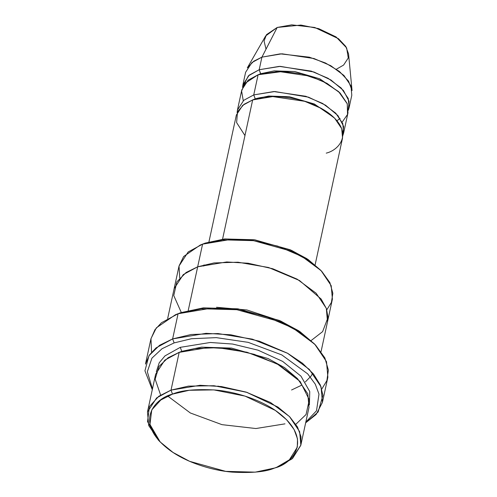 <?xml version="1.0" encoding="UTF-8"?>
<svg xmlns="http://www.w3.org/2000/svg" width="497" height="497" viewBox="0 0 497 497"><rect width="100%" height="100%" fill="white"/><g stroke="black" fill="none" stroke-linecap="round" stroke-linejoin="round"><path stroke-width="0.75" d="M151.542 352.255L150.976 338.625L156.35 327.846L175.447 314.738L178.075 313.744L161.475 322.727L154.878 329.828L150.908 338.942L145.466 364.108L149.435 354.995L156.033 347.894L172.633 338.911L174.13 342.905L191.401 338.737L216.282 337.631L248.177 342.352L281.787 354.908L307.693 373.868L315.297 384.2L318.993 394.127L316.502 410.783L305.817 422.096L316.502 410.783L318.993 394.127L315.297 384.2L307.693 373.868L281.787 354.908L248.177 342.352L216.282 337.631L191.401 338.737L174.13 342.905L162.016 348.745L151.92 358.138L147.336 371.75L152.449 388.94L147.336 371.75L151.92 358.138L162.016 348.745L174.13 342.905L172.633 338.911L159.599 345.272L148.988 355.672L144.944 370.799L152.287 389.685M322.435 402.371L316.123 414.498L305.655 422.841L318.117 411.994L322.938 395.314L320.341 385.038L313.539 374.092L302.48 363.251L287.763 353.367L252.358 339.147L218.003 333.549L191.14 334.506L172.633 338.911L206.087 333.325L230.832 334.792L259.347 341.19L287.403 353.168L309.32 369.401L321.062 386.834L322.435 402.371L327.877 377.204L326.504 361.667L314.763 344.235L292.845 328.001L264.789 316.024L236.274 309.625L211.529 308.159L178.075 313.744L172.633 338.911L178.075 313.744L180.66 312.7L175.447 314.738M201.67 244.481L205.162 243.114L200.297 245.015L205.162 243.114L224.88 238.939L254.98 239.871L291.497 250.339L308.034 259.453L320.671 270.213M179.721 277.991L179.032 266.007L183.629 256.52L200.297 245.015M159.202 440.901L148.727 425.606L147.472 411.963L156.63 397.911L171.018 390.126L172.515 394.121L189.195 390.282L213.828 389.897L245.021 396.097L275.295 410.398L286.632 419.748L294.1 429.52L297.504 438.894L297.293 447.232L289.391 459.793L276.897 467.174L274.704 468C292.497 463.875 314.502 439.491 277.419 411.883C260.285 399.271 234.416 391.549 215.021 390.002C195.352 388.921 181.188 390.294 172.515 394.121C154.722 398.24 132.718 422.63 169.806 450.232C186.94 462.85 212.809 470.566 232.205 472.119C251.867 473.2 266.038 471.827 274.704 468L255.278 472.15L225.7 471.361L189.624 461.328L173.055 452.475L160.164 441.939L149.951 424.432L151.753 409.919L160.798 400.004L172.515 394.121L171.018 390.126L158.829 396.246L149.423 406.558L147.547 421.649L158.17 439.857L160.164 441.939M160.637 395.053L155.151 379.143L158.959 366.475L168.092 357.753L179.181 352.373L171.018 390.126L179.181 352.373L164.793 360.157L155.636 374.21L147.472 411.963M181.716 351.522L178.268 352.702L181.765 351.336L201.484 347.154L231.577 348.093L268.094 358.554L284.638 367.674L297.274 378.434L284.638 367.674L268.094 358.554L231.577 348.093L201.484 347.154L181.765 351.336L180.268 347.341L181.765 351.336M276.897 467.174L279.569 466.105L292.565 458.427L300.784 445.368L301.002 436.689L297.461 426.942L289.701 416.778L277.91 407.055L246.419 392.183L213.977 385.734L188.363 386.132L171.018 390.126L200.011 385.287L221.451 386.554L246.164 392.102L270.48 402.483L289.478 416.548L299.648 431.657L300.84 445.126L309.004 407.372L307.811 393.904L297.641 378.801L278.643 364.73L254.327 354.349L229.614 348.807L208.175 347.533L179.181 352.373L194.942 348.596L217.742 347.683L246.934 352.224L277.363 364.021L300.163 381.516L309.296 399.812L306.059 414.517L295.839 424.283M309.395 404.819L309.749 391.561L300.983 376.179L282.663 361.4L258.098 350.192L232.584 344.042L210.287 342.483L180.268 347.341L210.287 342.483L232.584 344.042L258.098 350.192L282.663 361.4L300.983 376.179L309.749 391.561L309.395 404.819M266.019 49.166L264.062 41.046L266.491 34.66L277.196 27.459L261.913 57.149L251.954 62.541L245.611 72.27L242.89 84.85L249.233 75.122L259.192 69.729L261.913 57.149L277.196 27.459L265.64 35.958L247.307 67.89L253.768 61.187L261.913 57.149L280.265 53.856L309.327 57.18L325.467 62.989L339.364 71.388L348.546 81.123L352.056 90.541L348.559 53.887L345.775 46.432L338.513 38.729L314.731 27.478L291.727 24.85L277.196 27.459L300.896 25.061L318.782 28.671L336.059 36.927L346.639 47.898L348.26 57.975L343.601 65.07L336.407 69.207M349.074 107.812L351.795 95.225L350.969 85.906L343.924 75.445L330.772 65.703L313.942 58.516L281.985 53.8L261.913 57.149L259.192 69.729L260.689 73.724L274.189 70.878L294.82 71.556L319.788 78.812L339.532 92.485L319.788 78.812L294.82 71.556L274.189 70.878L260.633 73.941L259.192 69.729L279.264 66.381L311.221 71.102L328.057 78.284L341.203 88.031L348.248 98.487L349.074 107.812L348.31 110.278L349.037 101.183L343.427 90.466L330.983 80.017L313.924 71.997L280.302 66.368L259.192 69.729L248.338 75.892L242.567 87.416L242.89 84.85M260.689 73.724L257.912 74.836L260.689 73.724M243.263 100.742L241.604 91.019L244.915 83.415L258.105 74.767L282.917 71.438L301.66 73.854L321.907 80.719L338.575 91.572L347.266 103.805L347.54 114.459L342.172 122.125M336.966 120.752L340.103 118.448M237.125 112.583L237.448 110.017L243.791 100.288L253.75 94.902L273.822 91.554L305.779 96.269L322.615 103.457L335.767 113.198L342.806 123.654L343.632 132.979L342.868 135.445L343.595 126.35L337.985 115.633L325.541 105.184L308.482 97.163L274.86 91.535L253.75 94.902L255.253 98.897L268.753 96.045L289.378 96.729L314.346 103.985L334.096 117.652L314.346 103.985L289.378 96.729L268.753 96.045L255.197 99.108M244.959 135.557L236.622 122.604L237.504 111.732L244.039 104.302L252.662 99.934C262.515 94.828 300.437 93.225 328.194 112.726C354.895 132.6 339.053 150.162 326.243 153.132M291.577 389.983L301.685 385.169M281.221 321.267L246.928 309.973L216.499 307.276L246.928 309.973L281.221 321.267M181.299 312.476L173.764 295.553L176.845 281.874L186.12 272.493L197.676 266.802L202.577 244.151L222.786 239.84L253.545 240.66L291.062 251.097L308.295 260.298L321.696 271.256L306.817 258.639L290.248 249.786L254.172 239.753L224.594 238.964L205.162 243.114L202.577 244.151L231.571 239.312L253.016 240.585L277.724 246.127L302.039 256.508L321.037 270.579L331.207 285.688L332.4 299.151L327.504 321.801L326.318 308.339L316.142 293.23L297.144 279.159L272.828 268.778L248.115 263.236L226.675 261.962L197.676 266.802L188.245 310.426L202.577 244.151L188.195 251.942L179.032 265.994L167.682 318.478M311.128 340.551L322.621 331.623L327.989 317.521L326.43 308.643L321.161 299.051L299.498 280.513L268.517 267.492L237.995 262.211L214.077 262.932L197.676 266.802L183.294 274.586L174.13 288.639M315.117 264.851L342.545 138.011L341.719 128.686L334.674 118.23L321.522 108.489L304.692 101.301L272.735 96.586L252.662 99.934L222.557 239.187L252.662 99.934L242.704 105.327L236.361 115.055L208.939 241.896M343.632 132.979L347.987 112.844L347.161 103.519L340.116 93.063L326.964 83.322L310.134 76.134L278.177 71.419L258.105 74.767L253.75 94.902L258.105 74.767L248.146 80.16L241.803 89.889L237.448 110.017M156.331 371.731L159.202 362.804L164.979 355.895L180.268 347.341L164.979 355.895L159.202 362.804L156.331 371.731M176.814 314.203L180.66 312.7L203.49 307.86L238.318 308.923L280.612 320.994L299.803 331.53L314.508 343.974M255.253 98.897L253.75 94.902M300.84 445.126L292.068 458.849L278.202 466.633M321.696 271.256L329.871 282.588L332.847 293.249L331.412 302.431L326.815 309.793M315.527 345.024L298.579 330.716L279.364 320.447L237.51 308.805L203.205 307.892L180.66 312.7L178.075 313.744L201.391 308.761L236.883 309.712L280.178 321.752L300.058 332.375L315.527 345.024L324.87 357.915L328.374 370.066L326.889 380.584L321.801 389.064M312.775 373.166L310.936 376.248L305.363 381.92M327.504 321.801L321.056 351.634M217.829 386.107L247.45 392.512M167.731 396.066L190.351 412.982L221.973 424.655L255.905 428.532L284.986 423.854M204.031 264.876L203.714 266.057"/></g></svg>
